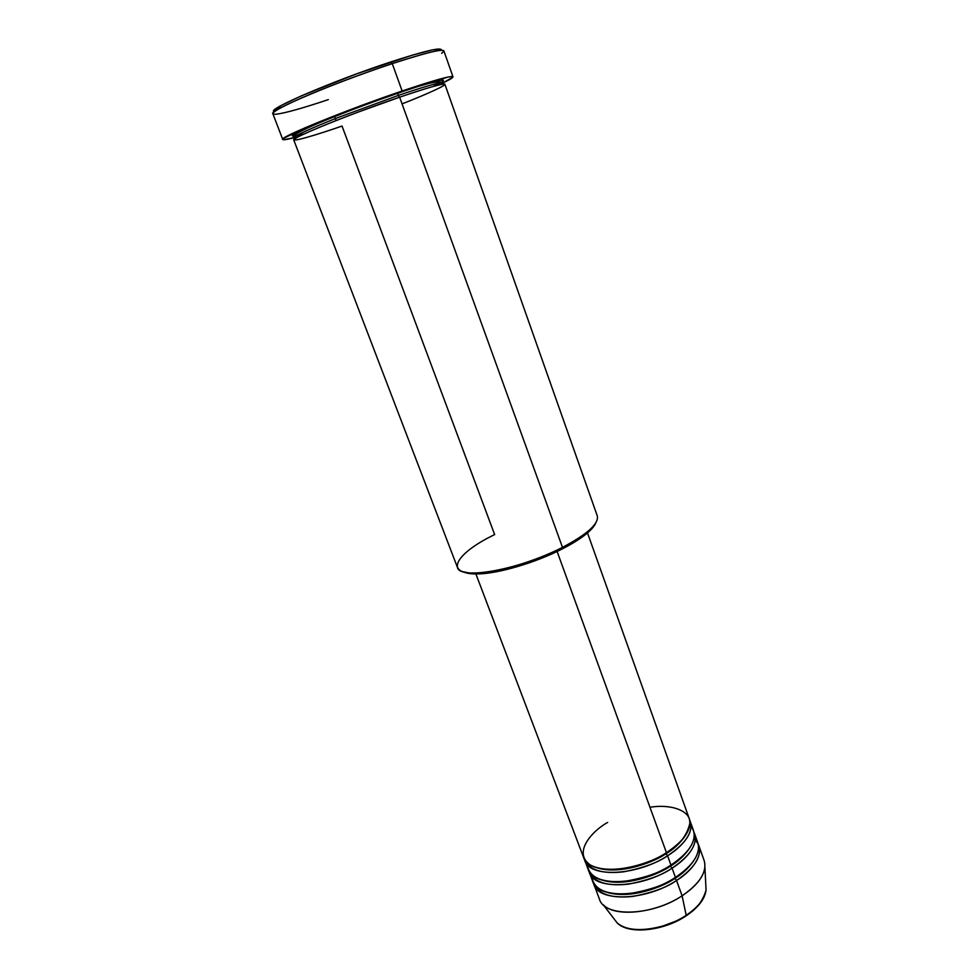 <?xml version="1.0" encoding="UTF-8"?>
<svg xmlns="http://www.w3.org/2000/svg" width="979" height="979" viewBox="0 0 979 979"><rect width="100%" height="100%" fill="white"/><g stroke="black" fill="none" stroke-linecap="round" stroke-linejoin="round"><path stroke-width="1.47" d="M705.835 885.371L706.067 890.058C702.861 901.133 696.228 909.552 686.181 915.304L686.181 915.304C698.247 907.105 704.88 898.685 706.067 890.058C704.868 899.065 698.235 907.655 686.169 915.83C663.603 931.151 628.383 934.81 617.076 922.805C627.869 934.309 663.468 930.735 686.181 915.304L682.106 895.797L686.181 915.304C675.498 924.384 633.78 937.796 617.076 922.805L614.225 919.085M607.665 822.421C593.727 829.874 571.577 852.268 590.557 865.13C612.634 876.474 653.715 862.071 666.442 852.672C684.517 840.557 692.104 829.213 689.24 818.652L587.498 532.906M689.681 820.194C695.751 833.288 679.328 848.695 667.568 855.768L666.026 853.712C654.535 861.838 620.906 875.055 597.508 867.932C620.906 875.055 654.535 861.838 666.026 853.712L667.568 855.768C658.059 862.536 643.472 867.884 623.794 871.799C601.975 874.284 588.795 870.001 584.279 858.975L588.171 869.487C592.968 887.17 640.437 885.31 670.945 865.069C688.935 852.893 696.461 841.45 693.536 830.73L690.317 821.675C693.205 832.285 685.618 843.653 667.568 855.768L670.945 865.069L667.568 855.768C636.962 875.948 589.48 877.992 584.757 860.517M587.302 864.653C588.979 877.306 601.314 882.887 624.284 881.418C645.308 877.808 660.862 872.362 670.945 865.069C683.587 857.628 701.539 839.639 691.064 826.484M694.601 833.729L693.976 832.26C700.083 845.562 683.77 861.055 672.071 868.153L670.517 866.097C659.124 874.198 626.132 887.268 602.587 880.256C626.132 887.268 659.124 874.198 670.517 866.097L672.071 868.153C662.599 874.957 648.061 880.28 628.432 884.135C606.637 886.533 593.433 882.14 588.832 870.943L592.699 881.406C597.594 899.358 645.039 897.731 675.424 877.404C693.34 865.179 700.805 853.627 697.807 842.735L694.601 833.729C697.55 844.498 690.036 855.976 672.071 868.153L675.424 877.404L672.071 868.153C641.588 888.418 594.131 890.217 589.309 872.473M591.805 876.609C593.653 889.397 606.038 895.087 628.959 893.692C649.921 890.144 665.402 884.722 675.424 877.404C687.992 869.952 705.786 851.914 695.384 838.501M695.261 840.215C708.062 853.455 689.571 872.864 676.538 880.476L674.996 878.408C663.676 886.484 631.345 899.42 607.653 892.53C631.345 899.42 663.676 886.484 674.996 878.408L676.538 880.476C667.127 887.304 652.626 892.615 633.034 896.409C611.275 898.722 598.047 894.206 593.347 882.862L599.454 899.187C604.508 917.519 651.904 916.258 682.106 895.797C699.899 883.486 707.266 871.775 704.182 860.651L698.871 845.734C701.882 856.662 694.441 868.238 676.538 880.476L682.106 895.797L676.538 880.476C646.189 900.827 598.756 902.393 593.825 884.38M585.821 534.289L586.739 532.319C580.596 537.238 572.507 542.256 562.484 547.371L562.191 548.962C571.956 543.969 579.825 539.074 585.821 534.289C591.083 530.031 594.4 526.261 595.758 522.982L592.601 527.877L586.776 533.506L573.535 542.709L555.925 552.021L535.599 560.563L507.709 569.276L488.888 572.984L473.824 573.927L463.165 571.76C466.347 573.376 471.303 574.098 478.07 573.927C498.58 573.572 535.562 562.68 562.191 548.962L562.484 547.371C587.363 534.179 598.977 523.704 597.3 515.933L444.919 84.329C443.377 83.191 428.276 87.486 399.64 97.19L358.118 112.12C335.087 120.76 308.923 131.357 298.069 136.889C281.989 145.773 321.32 133.328 342.026 126.046L494.652 534.595C456.19 553.025 443.328 574.355 476.088 573.033L478.07 573.927M441.039 50.284C442.337 46.772 425.559 50.663 390.694 61.958L392.261 63.635C432.779 50.553 449.239 47.127 441.639 53.343M304.151 133.939C284.938 139.116 289.625 135.494 318.199 123.073C347.741 110.823 381.064 98.83 398.135 93.029L398.098 95.514L338.342 117.456C313.929 126.989 293.761 136.069 294.899 137.293L297.065 137.427L294.899 137.293C293.761 136.069 313.929 126.989 338.342 117.456L398.098 95.514L399.554 97.227L398.098 95.514C415.39 89.566 441.125 81.367 442.324 83.056L440.758 84.561L442.324 83.056C441.125 81.367 415.39 89.566 398.098 95.514L398.135 93.029L417.739 86.568L439.069 80.572L442.716 80.082L443.438 80.254L442.692 81.392M557.112 551.471L666.442 852.672L557.112 551.471M402.063 103.884C429.145 93.311 450.218 83.545 443.891 84.084C437.809 84.549 415.818 91.634 399.64 97.19L562.484 547.371L399.64 97.19C350.715 113.845 290.114 138.48 293.749 139.948L457.426 567.392C459.653 580.425 519.935 569.607 562.484 547.371C535.134 561.457 497.124 572.654 476.088 573.033M452.983 76.803L443.854 50.822C441.908 48.779 424.715 53.05 392.261 63.635L402.136 90.998C434.321 80.143 451.27 75.42 452.983 76.815C453.118 77.659 449.581 79.788 442.373 83.203L452.849 77.231L452.163 76.509L448.162 77.023L402.136 90.998L392.261 63.635C336.495 81.93 268.124 110.908 272.847 113.735L282.735 139.446C278.452 137.684 346.823 109.721 402.136 90.998L350.029 109.795L304.91 127.87L283.469 138.418L282.894 139.618L283.837 139.752L294.96 137.439C287.275 139.507 283.188 140.181 282.735 139.446M336.127 120.576L334.585 116.428L336.127 120.576M706.067 890.058L704.917 867.443C703.558 877.049 695.947 886.497 682.106 895.797C656.04 913.309 615.289 917.604 603.297 904.829L617.076 922.805M698.26 844.265L698.871 845.734M642.114 929.744L650.802 929.022M659.87 927.174L677.664 920.456M273.998 110.688L281.475 105.34L301.459 95.807L356.809 73.804L412.538 55.093L433.036 49.77L441.174 49.403M294.752 136.142L292.293 135.726L296.539 132.887L317.722 123.281L359.868 106.723L398.135 93.029C418.645 85.919 451.331 75.848 441.676 82.077M527.277 563.512L541.595 558.25L527.289 563.512M475.892 573.963L583.619 857.518C588.306 874.932 635.812 872.815 666.442 852.672C679.291 845.538 687.136 835.564 689.975 822.727C690.391 810.465 670.737 803.82 649.958 807.247M440.305 82.885L433.097 86.495M328.295 99.625C302.45 108.277 285.073 113.136 276.164 114.225C267.916 114.665 276.005 109.415 300.418 98.475C324.465 87.902 361.9 73.694 392.261 63.635L390.694 61.958C332.738 80.939 263.51 110.847 274.634 111.508M693.634 860.896C688.359 868.324 682.143 874.161 674.996 878.408M670.517 866.097C677.86 861.765 684.199 855.83 689.534 848.267C684.199 855.83 677.86 861.765 670.517 866.097M666.026 853.712C673.564 849.319 680.026 843.274 685.41 835.589C680.026 843.274 673.564 849.319 666.026 853.712M442.435 84.255L442.324 83.056C440.012 79.96 425.216 83.362 397.939 93.25C370.135 102.795 344.375 112.45 320.659 122.24C299.807 131.015 291.216 136.032 294.899 137.293L295.585 138.272"/></g></svg>
